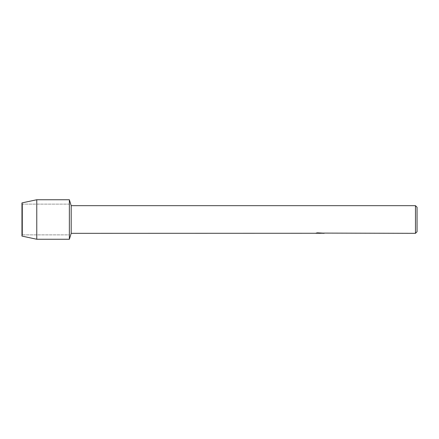<?xml version="1.0" encoding="UTF-8"?>
<svg xmlns="http://www.w3.org/2000/svg" width="439" height="439" viewBox="0 0 439 439"><rect width="100%" height="100%" fill="white"/><g stroke="black" fill="none" stroke-linecap="round" stroke-linejoin="round"><path stroke-width="0.33" stroke-dasharray="2.19 1.65" d="M22.493 234.876L21.95 236.094L21.95 202.906L22.493 204.124L69.362 204.124L69.362 234.876L22.493 234.876L22.493 204.124L22.493 234.876L21.95 236.094L21.95 202.906L22.493 204.124L22.493 234.876L22.493 204.124L69.362 204.124L69.362 234.876L69.362 204.124L69.362 234.876L22.493 234.876M319.751 233.197L322.83 232.988L320.832 233.29M322.83 233.202L319.872 233.29M320.876 233.328L322.83 233.241M323.505 233.098L317.375 232.824M320.058 233.076L315.323 233.29L317.15 232.785L318.972 233.29M317.375 232.785L316.234 233.076M317.145 232.785L315.323 233.29L316.107 233.29M318.456 233.29L317.145 232.824M417.05 207.252L417.05 231.748M415.47 205.671L415.47 233.328M71.189 205.671L71.189 233.328M69.362 199.745L69.362 239.255L69.362 199.745M36.766 199.745L36.766 239.255"/><path stroke-width="0.66" d="M315.411 233.268L71.189 233.328L69.362 239.255L36.766 239.255L21.95 236.094L21.95 202.906L36.766 199.745L69.362 199.745L71.189 205.671L415.47 205.671L417.05 207.252L417.05 231.748L415.47 233.328L323.505 233.098M71.189 233.328L71.189 205.671M69.362 239.255L69.362 199.745L69.362 239.255M319.872 233.29L318.456 233.29M319.559 233.328L318.972 233.328M415.47 233.328L415.47 205.671M315.411 233.307L320.058 233.114L316.08 233.114L317.375 232.824L323.708 233.153M324.223 233.208C320.075 233.23 320.075 233.263 324.223 233.296M316.107 233.29L319.751 233.235M316.234 233.076L320.058 233.114M36.766 239.255L36.766 199.745M21.95 236.094L21.95 202.906M319.597 233.29L320.832 233.29"/></g></svg>
